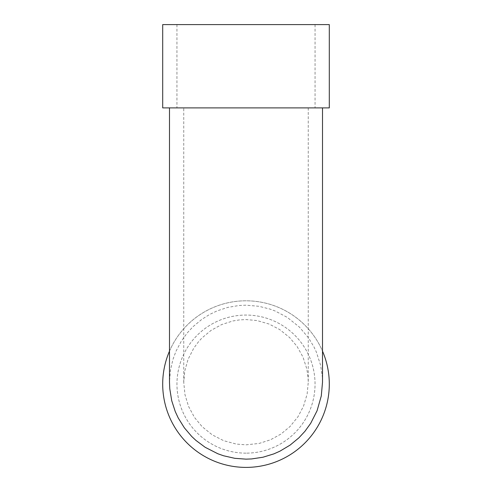 <?xml version="1.0" encoding="UTF-8"?>
<svg xmlns="http://www.w3.org/2000/svg" width="492" height="492" viewBox="0 0 492 492"><rect width="100%" height="100%" fill="white"/><g stroke="black" fill="none" stroke-linecap="round" stroke-linejoin="round"><path stroke-width="0.37" stroke-dasharray="2.46 1.84" d="M329.302 107.902L162.698 107.902M246 444.842L259.149 443.433L270.416 439.83L280.889 434.104L290.046 426.509L297.931 416.798L303.521 406.214L307.137 394.08L308.256 382.278L308.053 377.247L306.848 369.031L303.01 357.118L297.063 346.429L289.573 337.506L279.64 329.523L269.106 324.05L256.922 320.538L246 319.56L239.616 319.892L233.017 320.944L221.781 324.511L211.166 330.317L202.028 337.906L198.608 341.639L193.719 348.256L188.042 359.406L184.795 370.827L183.744 382.278L184.98 394.695L188.541 406.374L194.481 417.419L202.052 426.601L212.249 434.854L223.7 440.697L236.375 444.091L246 444.842M322.506 382.278L322.309 376.829L320.599 365.199L316.381 352.1L313.896 346.786L308.336 337.629L299.364 327.063L287.26 317.371L275.182 311.018L270.065 309.099L258.933 306.288L246 305.175L239.155 305.483L227.802 307.389L217.12 310.889L209.703 314.425L201.898 319.302L193.147 326.565L187.267 332.912L181.32 341.147L175.988 351.239L172.864 359.689L170.386 370.581L169.494 382.278M246 453.15A69.052 69.052 0 0 1 186.204 349.578A69.052 69.052 0 0 1 305.796 349.578A69.052 69.052 0 0 1 246 453.15A69.052 69.052 0 0 0 305.796 349.578A69.052 69.052 0 0 0 186.204 349.578A69.052 69.052 0 0 0 246 453.15M329.302 24.6L162.698 24.6M246 467.4A83.302 83.302 0 0 1 173.861 342.45A83.302 83.302 0 0 1 318.139 342.45A83.302 83.302 0 0 1 246 467.4M169.494 351.147A83.302 83.302 0 0 1 322.506 351.147M308.256 107.902L308.256 382.278M183.744 382.278L183.744 107.902M176.948 24.6L176.948 107.902M315.052 24.6L315.052 107.902"/><path stroke-width="0.74" d="M169.494 107.902L169.494 382.278L169.771 388.76L171.726 400.728L175.238 411.515L178.258 418.022L184.377 427.849L191.708 436.453L195.97 440.445L205.213 447.32L217.827 453.747L223.54 455.764L234.789 458.316L246 459.147L251.535 458.944L262.962 457.234L273.792 453.901L279.868 451.213L290.126 445.082L298.878 437.843L304.911 431.343L310.673 423.36L317.069 410.752L321.288 395.925L322.506 382.278L322.506 107.902M322.506 351.147A83.302 83.302 0 0 1 246 467.4A83.302 83.302 0 0 1 169.494 351.147M162.698 24.6L329.302 24.6L329.302 107.902L162.698 107.902L162.698 24.6"/></g></svg>
